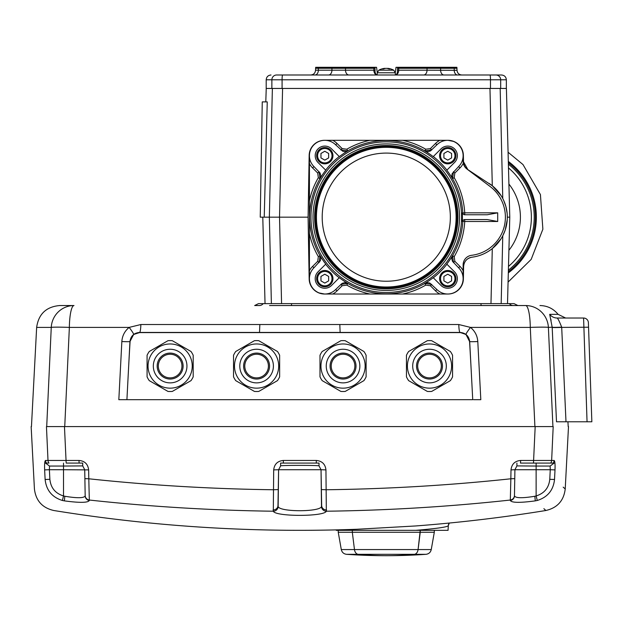 <?xml version="1.0" encoding="UTF-8"?>
<svg xmlns="http://www.w3.org/2000/svg" width="623" height="623" viewBox="0 0 623 623"><rect width="100%" height="100%" fill="white"/><g stroke="black" fill="none" stroke-linecap="round" stroke-linejoin="round"><path stroke-width="0.93" d="M319.031 463.084L319.007 465.887C319.054 465.194 280.584 465.194 280.63 465.887L280.607 463.084L319.031 463.084L316.289 463.084L316.305 460.452L283.34 460.452C277.57 461.004 274.354 464.151 273.692 469.89L273.302 511.218A4.805 4.688 -34.7 0 0 278.146 506.577L278.606 469.726L280.607 465.911L278.606 469.726L273.692 469.89M45.121 479.492C30.862 492.1 30.862 492.1 45.121 479.492L49.871 479.321L49.388 469.726L44.638 469.89L45.121 479.492C46.312 490.254 52.059 497.247 62.362 500.471L64.356 500.869C50.229 513.71 50.229 513.71 64.356 500.869C79.689 502.932 88.014 502.808 89.323 500.487L89.315 500.035C150.018 506.663 211.353 510.393 273.302 511.218C275.257 516.755 324.419 516.747 326.335 511.218L325.946 469.89L321.04 469.726L319.031 465.911L321.04 469.726L321.491 506.577C319.949 512.083 279.727 512.098 278.146 506.577M326.569 509.949A4.805 4.462 179 0 1 321.663 505.572L321.04 469.726L278.606 469.726L277.983 505.572A4.805 4.462 -179 0 1 273.076 509.949M514.466 495.433A4.805 4.735 1 0 1 510.323 500.035L510.315 500.487A4.805 4.735 1 0 0 514.458 495.877L514.762 478.62L510.844 478.783L510.323 500.035C449.627 506.663 388.3 510.393 326.335 511.218A4.805 4.688 -145.3 0 1 321.491 506.577M510.315 500.487C511.639 502.808 519.964 502.94 535.289 500.869C549.416 513.71 549.416 513.71 535.289 500.869L534.838 496.258C522.323 498.314 515.533 498.19 514.458 495.877L514.917 469.726L516.919 465.911L514.917 469.726L511 469.89L510.844 478.783C449.954 485.286 388.441 488.946 326.296 489.756L321.382 489.585M31.15 426.584L34.421 488.954C35.823 500.651 42.271 507.838 53.749 510.502C154.13 526.754 255.134 533.015 356.753 529.27L415.65 525.96C459.283 522.658 502.699 517.511 545.888 510.502L543.871 508.672M336.233 530.329L415.899 530.329C436.575 528.6 447.376 527.05 448.303 525.703A4.805 4.797 -176.2 0 1 449.276 523.047M415.899 530.329L448.062 530.329L448.303 525.719M346.583 554.322L425.976 554.322A576.376 576.376 0 0 1 386.276 555.693A576.376 407.559 -90 0 1 358.209 554.322A5.763 4.081 -90 0 1 354.471 549.572L341.295 549.572C341.972 552.36 343.732 553.948 346.583 554.322A576.376 576.376 0 0 0 386.276 555.693L386.276 555.685A576.376 407.559 -90 0 0 414.35 554.322A5.763 4.081 -90 0 0 418.08 549.572L420.245 530.329L420.237 532.252L352.314 532.252L354.471 549.572A5.763 4.073 90 0 0 358.209 554.322A576.368 407.559 90 0 0 386.276 555.685A576.368 407.559 -90 0 0 414.35 554.322A5.763 4.073 -90 0 0 418.08 549.572L420.237 532.252L434.309 532.252L434.309 530.329M352.314 530.329L352.314 532.252L352.314 530.329M425.976 554.322C428.819 553.948 430.579 552.36 431.256 549.572L354.471 549.572L352.314 532.252L338.242 532.252L338.242 530.329M535.289 500.869L537.275 500.471C547.609 497.216 553.364 490.223 554.525 479.492L555.007 469.89C555.225 464.127 554.922 460.981 554.104 460.452L551.643 460.452L553.193 426.584C573.565 426.584 573.565 426.584 553.193 426.584L46.452 426.584C26.08 426.584 26.08 426.584 46.452 426.584L46.811 426.584M53.742 426.584L56.942 426.584M525.571 463.084L550.701 463.084A4.805 4.743 -90 0 0 551.643 460.452L520.641 460.452A4.805 0.919 -90 0 1 520.454 463.084L553.162 463.084A4.805 4.75 -90 0 0 554.104 460.452M555.007 469.89L550.257 469.726L549.774 479.321C548.879 487.84 544.338 493.385 536.13 495.939L534.838 496.258M554.174 463.084L550.132 466.051L550.257 469.726L536.13 469.726L536.13 466.051L516.919 465.903L516.919 463.084M550.132 466.051L536.13 466.051L536.13 463.084M514.762 478.62L514.917 469.726L536.13 469.726L536.13 495.939L537.275 500.471M520.641 460.452C514.91 460.965 511.693 464.112 511 469.89M554.525 479.492C568.776 492.1 568.776 492.1 554.525 479.492L549.774 479.321M89.323 500.487A4.805 4.735 179 0 1 85.18 495.877C84.121 498.182 77.322 498.314 64.808 496.258L63.507 495.939C55.33 493.408 50.782 487.871 49.871 479.321M64.356 500.869L64.808 496.258M62.362 500.471L63.507 495.939L63.507 469.726L88.645 469.89C87.952 464.112 84.736 460.965 79.004 460.452L45.534 460.452C44.716 460.981 44.42 464.127 44.638 469.89M82.719 463.084L79.183 463.084L82.719 463.084L82.719 465.903L63.507 466.051L63.507 469.726L49.388 469.726L49.513 466.051L45.471 463.084L46.476 463.084A4.805 4.75 -90 0 1 45.534 460.452M63.507 463.084L63.507 466.051L49.513 466.051M64.465 426.584L66.046 460.452A4.805 0.973 -90 0 0 66.24 463.084L79.183 463.084A4.805 0.919 -90 0 1 79.004 460.452M46.452 426.584L48.002 460.452A4.805 4.743 -90 0 0 48.944 463.084L45.471 463.084M84.728 469.726L82.719 465.911L84.728 469.726L85.18 495.877M278.263 489.585L273.349 489.756C211.205 488.946 149.691 485.286 88.801 478.783L89.315 500.035A4.805 4.735 179 0 1 85.172 495.433M88.645 469.89L88.801 478.783L84.884 478.62M31.454 426.584L36.648 327.394L51.257 327.394L46.709 426.584M64.737 426.584L69.363 327.394L129.171 327.394C124.709 331.039 122.264 335.758 121.851 341.544L118.829 399.686L126.913 399.686L128.361 372.009A137.815 4.805 -87 0 1 130.075 341.513C130.9 336.062 134.062 333.087 139.552 332.596L460.093 332.596C465.583 333.087 468.745 336.062 469.563 341.513A137.815 4.805 -93 0 1 471.284 372.009L472.732 399.686L126.913 399.686L129.958 341.544L133.649 334.465A9.61 0.825 52.1 0 0 129.171 327.394L140.86 324.528A9.61 1.332 90 0 1 139.552 332.441C133.961 332.955 130.76 335.984 129.958 341.544L130.075 341.513M561.697 327.394L588.548 327.215L588.392 322.667A4.805 4.805 0 0 0 583.587 318.034L587.053 421.779L556.503 421.779L565.995 421.779L561.697 327.394A9.61 0.498 -2.6 0 1 552.188 327.394L556.503 421.779M552.928 426.584L548.388 327.394L552.18 327.207A9.61 0.498 -3.1 0 0 561.681 327.137C559.47 321.577 557.974 318.54 557.203 318.034A9.61 9.532 90 0 1 549.704 314.358L552.18 327.207M473.597 399.686L480.816 399.686L477.794 341.544C477.382 335.758 474.936 331.047 470.474 327.394L530.282 327.394L534.908 426.584M480.816 399.686L474.562 399.686M125.098 399.686L118.829 399.686M121.851 341.544A9.61 0.428 -177 0 0 129.958 341.544M133.649 334.465L139.552 332.596M477.794 341.544A9.61 0.428 -3 0 1 469.687 341.544C468.885 335.984 465.685 332.955 460.093 332.441L259.511 332.441L259.838 324.528L140.86 324.528M340.135 332.441L339.808 324.528L259.838 324.528M259.511 332.441L139.552 332.441M465.996 334.465L460.093 332.441A9.61 1.332 90 0 1 458.785 324.528L470.474 327.394A9.61 0.825 -52.1 0 0 465.996 334.465L469.563 341.513M525.656 305.543A23.051 22.763 90 0 1 548.388 327.394A23.051 1.012 -2.6 0 0 530.282 327.394A23.051 4.634 -90 0 0 525.656 305.543L269.564 305.543M73.989 305.543A23.051 4.634 90 0 0 69.363 327.394A23.051 1.012 2.6 0 0 51.257 327.394A23.051 22.763 -90 0 1 73.989 305.543L59.676 305.543C46.227 306.75 38.556 314.031 36.648 327.394M254.675 305.543L259.363 305.543A4.805 4.782 90 0 0 263.186 303.619L258.514 303.619L254.675 305.543M517.884 305.543L514.037 303.619L263.186 303.619M501.048 238.765L492.295 248.577L490.979 303.619L498.377 303.619M499.771 303.619L501.172 303.619L502.769 235.767L505.198 230.066M276.316 88.443L272.383 88.443L269.346 217.17L271.387 303.619L275.28 303.619M277.227 303.619L281.573 303.619L279.517 217.17L308.089 217.17L309.164 155.415A15.373 15.373 0 0 1 324.528 140.315L369.914 140.315A78.568 78.568 0 0 0 346.824 149.216L342.175 148.609L337.027 143.461A17.288 17.288 0 0 0 332.721 140.315M549.704 314.358L558.099 314.358L565.653 318.034L557.203 318.034L583.587 318.034A4.805 4.805 0 0 1 588.392 322.667M551.098 320.284L550.654 318.742M587.053 421.779L591.85 421.779L588.548 327.215L591.85 421.779M471.284 372.009L469.687 341.544M450.382 351.497L431.684 340.703A25.457 25.457 0 0 0 427.323 340.703L408.633 351.497A25.457 25.457 0 0 0 406.453 355.266L406.453 376.853A25.457 25.457 0 0 0 408.633 380.63L427.323 391.423A25.457 25.457 0 0 0 431.684 391.423L450.382 380.63A25.457 25.457 0 0 0 452.563 376.853L452.563 355.266A25.457 25.457 0 0 0 450.382 351.497M410.37 355.017A22.093 22.093 0 0 0 429.504 388.16A22.093 22.093 0 0 0 448.638 355.017A22.093 22.093 0 0 0 410.37 355.017A22.093 22.093 0 0 0 429.504 388.16A22.093 22.093 0 0 0 448.638 355.017A22.093 22.093 0 0 0 410.37 355.017M414.949 357.657A16.813 16.813 0 0 0 429.504 382.872A16.813 16.813 0 0 0 444.067 357.657A16.813 16.813 0 0 0 414.949 357.657M418.274 359.58A12.966 12.966 0 0 0 429.504 379.033A12.966 12.966 0 0 0 440.734 359.58A12.966 12.966 0 0 0 418.274 359.58M435.415 355.826A11.814 11.814 0 0 0 417.69 366.059A11.814 11.814 0 0 0 435.415 376.292A11.814 11.814 0 0 0 435.415 355.826M56.81 426.584L53.858 426.584M250.687 355.826A11.814 11.814 0 0 0 250.687 376.292A11.814 11.814 0 0 0 268.412 366.059A11.814 11.814 0 0 0 250.687 355.826M245.361 372.546A12.966 12.966 0 0 0 267.828 372.546A12.966 12.966 0 0 0 256.59 353.093A12.966 12.966 0 0 0 245.361 372.546M242.036 374.47A16.813 16.813 0 0 0 271.153 374.47A16.813 16.813 0 0 0 256.59 349.254A16.813 16.813 0 0 0 242.036 374.47M237.456 377.11A22.093 22.093 0 0 0 275.724 377.11A22.093 22.093 0 0 0 256.59 343.966A22.093 22.093 0 0 0 237.456 377.11A22.093 22.093 0 0 0 275.724 377.11A22.093 22.093 0 0 0 256.59 343.966A22.093 22.093 0 0 0 237.456 377.11M254.418 340.703L235.72 351.497A25.457 25.457 0 0 0 233.539 355.266L233.539 376.853A25.457 25.457 0 0 0 235.72 380.63L254.418 391.423A25.457 25.457 0 0 0 258.771 391.423L277.469 380.63A25.457 25.457 0 0 0 279.649 376.853L279.649 355.266A25.457 25.457 0 0 0 277.469 351.497L258.771 340.703A25.457 25.457 0 0 0 254.418 340.703M492.295 248.577C486.337 253.32 479.578 256.193 472.008 257.198C466.884 258.249 464.088 261.372 463.605 266.558L463.387 278.917A15.373 15.373 0 0 1 448.023 294.017L402.637 294.017A78.568 78.568 0 0 0 425.735 285.116L430.376 285.723L435.532 290.871A17.288 17.288 0 0 0 439.838 294.017M332.721 294.017A17.288 17.288 0 0 0 337.027 290.871L342.175 285.723L346.824 285.116A78.568 78.568 0 0 0 369.914 294.017L324.528 294.017L318.672 292.857M310.34 284.555L309.164 278.917L308.089 217.17M497.419 88.443L282.079 88.443L282.079 79.799L490.48 79.799L490.48 88.443L489.966 88.443L492.295 185.755L501.04 195.56M264.23 217.17L260.243 217.17L262.26 101.892L267.251 101.892L264.23 217.17L279.517 217.17L282.585 88.443L278.279 88.443M439.838 140.315A17.288 17.288 0 0 0 435.532 143.461L430.376 148.609L425.735 149.216A78.568 78.568 0 0 0 402.637 140.315L448.023 140.315L453.879 141.476M462.211 149.777L463.387 155.415L463.504 161.754L467.873 169.643L492.295 185.755M489.958 74.994A4.805 0.522 -90 0 1 490.48 79.799L506.351 79.799C506.071 76.878 504.466 75.282 501.554 74.994L282.601 74.994A4.805 0.522 -90 0 0 282.079 79.799L266.2 79.799L266.2 88.443L281.214 88.443M271.869 88.443L271.869 79.799A4.805 4.774 -90 0 1 276.643 74.994L282.601 74.994M480.419 74.994L495.916 74.994A4.805 4.774 -90 0 1 500.69 79.799L500.69 88.443L506.406 88.443L509.778 217.17L507.317 217.17L507.239 214.74M303.113 74.994L332.347 74.994M345.111 74.994L347.587 74.994M357.766 74.994L357.361 74.994M424.964 74.994L427.44 74.994M440.212 74.994L469.438 74.994M292.14 74.994L281.16 74.994M397.505 68.273L457.017 68.273L456.854 67.307L397.56 67.307L397.505 70.189C397.591 73.117 396.812 74.721 395.184 74.994M377.374 74.994C375.708 74.635 374.929 73.039 375.046 70.189L374.999 67.307L315.705 67.307L315.542 68.273L318.353 68.273A2.881 2.04 -90 0 1 318.47 67.307M338.733 67.307L332.051 67.307A2.881 2.04 -90 0 0 331.934 68.273L345.524 68.273A2.881 2.04 -90 0 0 345.407 67.307L338.733 67.307M376.51 67.307A2.881 2.881 0 0 1 376.674 68.273L376.51 67.307L374.75 67.307M376.674 68.273L377.265 72.502M395.294 72.502L396.049 67.307A2.881 2.881 0 0 0 395.885 68.273M397.56 67.307L396.049 67.307M444.012 74.994A4.805 3.395 90 0 1 440.617 70.189L440.617 68.273A2.881 2.04 -90 0 0 440.5 67.307L427.152 67.307A2.881 2.04 -90 0 0 427.035 68.273L427.035 70.189L398.697 70.189L398.697 68.273A2.881 2.04 -90 0 1 398.813 67.307M491.345 88.443L500.69 88.443M502.317 197.717L502.769 198.566L500.176 88.443L498.789 88.443M266.231 88.443L265.795 101.892M402.637 140.315L369.914 140.315M324.528 294.017A15.373 15.373 0 0 1 309.164 278.917M448.023 140.315A15.373 15.373 0 0 1 463.387 155.415M505.424 229.373L505.72 228.4M506.055 227.161L506.219 226.515M506.554 224.989L506.725 224.07M506.826 223.408L507.075 221.531M507.192 220.316L507.239 219.678M507.153 213.549L506.554 209.344M506.289 208.121L505.962 206.789M505.72 205.933L505.424 204.959M504.778 203.075L503.945 201.019M507.231 219.724L505.214 230.027M503.703 200.481L505.884 206.509L507.13 213.331M507.231 214.608L507.317 217.17M369.914 294.017L402.637 294.017M488.946 183.326A40.347 40.347 0 0 1 472.008 257.198A9.61 9.61 0 0 0 463.605 266.558M463.504 161.754A9.61 9.61 0 0 0 467.873 169.643M454.829 173.062L453.474 171.707L452.563 178.676L454.222 177.711L454.829 173.062L459.984 167.914A17.288 17.288 0 0 0 463.31 163.242L463.13 161.365A9.61 9.61 0 0 0 466.954 169.043L490.091 186.479A38.424 38.424 0 0 1 471.58 255.313A9.61 9.61 0 0 0 463.13 264.853L463.13 270.725A17.288 17.288 0 0 0 459.984 266.418L454.829 261.271L454.222 256.621A78.568 78.568 0 0 0 464.727 221.492L497.707 221.492L487.241 219.569L464.299 219.569L462.391 220.822L462.391 213.51L464.299 214.764L487.241 214.764L497.707 212.84L497.707 221.492M324.801 294.017A15.373 15.373 0 0 1 309.429 278.645L309.429 233.524A78.568 78.568 0 0 0 318.33 256.621L317.722 261.271L312.575 266.418A17.288 17.288 0 0 0 309.429 270.725M342.175 148.609L340.82 149.972L347.79 150.883A76.652 76.652 0 0 1 424.769 150.883L427.822 151.701L430.477 150.937L436.887 144.816A15.373 15.373 0 0 1 458.621 144.816A15.373 15.373 0 0 1 458.621 166.551L452.189 173.607L451.737 175.787L452.563 178.676A76.652 76.652 0 0 1 462.811 212.949L462.274 212.949L462.391 213.51M313.93 166.551A15.373 15.373 0 0 1 313.93 144.816A15.373 15.373 0 0 1 335.665 144.816L342.72 151.249L344.901 151.701L347.829 150.922A76.59 76.59 0 0 0 339.34 156.646L331.592 148.897A9.61 9.61 0 0 0 318.003 148.897A9.61 9.61 0 0 0 318.003 162.478L325.759 170.227A76.59 76.59 0 0 0 320.035 178.723L320.814 175.616L320.051 172.968L313.93 166.551L312.575 167.914L317.722 173.062L318.33 177.711A78.568 78.568 0 0 0 309.429 200.808L309.429 233.524M309.429 200.808L309.429 163.608A17.288 17.288 0 0 0 312.575 167.914M309.429 155.688L309.429 163.608M335.665 289.516A15.373 15.373 0 0 1 313.93 289.516A15.373 15.373 0 0 1 313.93 267.781L320.362 260.726L320.814 258.545L320.035 255.609A76.59 76.59 0 0 0 325.759 264.105L318.003 271.854A9.61 9.61 0 0 0 318.003 285.435A9.61 9.61 0 0 0 331.592 285.435L339.34 277.687A76.59 76.59 0 0 0 347.829 283.41L344.729 282.632L342.082 283.395L335.665 289.516L337.027 290.871M462.391 220.822L462.274 221.383L462.811 221.383A76.652 76.652 0 0 1 452.563 255.656L451.745 258.716L452.5 261.364L458.621 267.781A15.373 15.373 0 0 1 458.621 289.516A15.373 15.373 0 0 1 436.887 289.516L429.839 283.083L427.658 282.632L424.769 283.449A76.652 76.652 0 0 1 347.79 283.449L340.82 284.361L342.175 285.723M463.13 278.645L463.13 270.725M463.13 161.365L463.13 155.688M452.516 255.609A76.59 76.59 0 0 1 446.8 264.105L454.549 271.854A9.61 9.61 0 0 1 454.549 285.435A9.61 9.61 0 0 1 440.967 285.435L433.211 277.687A76.59 76.59 0 0 1 424.722 283.41M424.722 150.922A76.59 76.59 0 0 1 433.211 156.646L440.967 148.897A9.61 9.61 0 0 1 454.549 148.897A9.61 9.61 0 0 1 454.549 162.478L446.8 170.227A76.59 76.59 0 0 1 452.516 178.723M339.239 277.788A76.73 76.73 0 0 1 325.658 264.207M316.632 278.645A8.169 8.169 0 0 0 328.882 285.716A8.169 8.169 0 0 0 328.882 271.573A8.169 8.169 0 0 0 316.632 278.645M320.954 280.864L320.954 276.425L324.801 274.206L328.64 276.425L328.64 280.864L324.801 283.083L320.954 280.864M446.901 264.207A76.73 76.73 0 0 1 433.312 277.788M455.919 278.645A8.169 8.169 0 0 0 443.677 271.573A8.169 8.169 0 0 0 443.677 285.716A8.169 8.169 0 0 0 455.919 278.645M451.597 276.425L451.597 280.864L447.758 283.083L443.911 280.864L443.911 276.425L447.758 274.206L451.597 276.425M433.312 156.544A76.73 76.73 0 0 1 446.901 170.126M325.658 170.126A76.73 76.73 0 0 1 339.239 156.544M317.722 261.271L319.085 262.626L319.988 255.656A76.652 76.652 0 0 1 319.988 178.676L319.085 171.707L317.722 173.062M454.222 256.621L452.563 255.656L453.474 262.626L454.829 261.271M425.735 149.216L424.769 150.883L431.739 149.972L430.376 148.609M430.376 285.723L431.739 284.361L424.769 283.449L425.735 285.116M462.274 221.383A76.107 76.107 0 0 0 462.274 212.949M310.963 217.17A75.313 75.313 0 0 0 423.936 282.39A75.313 75.313 0 0 0 423.936 151.942A75.313 75.313 0 0 0 310.963 217.17M313.019 217.17A73.257 73.257 0 0 0 422.908 280.607A73.257 73.257 0 0 0 422.908 153.725A73.257 73.257 0 0 0 313.019 217.17M314.615 217.17A71.661 71.661 0 0 0 422.106 279.229A71.661 71.661 0 0 0 422.106 155.104A71.661 71.661 0 0 0 314.615 217.17M315.573 217.17A70.703 70.703 0 0 0 421.631 278.395A70.703 70.703 0 0 0 421.631 155.937A70.703 70.703 0 0 0 315.573 217.17M508.391 164.192A67.245 67.245 0 0 1 508.391 270.141M395.309 72.782L393.728 70.197L378.823 70.197L377.242 72.782L395.309 72.782L395.387 74.986M384.71 68.585L384.695 68.359A15.365 10.747 83 0 0 382.514 68.989L383.55 68.989A15.365 10.887 -82.9 0 1 385.839 68.359L386.712 68.359A15.365 10.887 82.9 0 1 389.001 68.989L390.045 68.989A15.365 10.747 -83 0 0 387.864 68.359L387.849 68.585M393.728 70.197A15.373 15.373 0 0 0 387.685 68.335L387.67 68.538A15.365 10.887 82.9 0 0 386.712 68.359L385.839 68.359A15.365 10.887 -82.9 0 0 384.889 68.538L384.874 68.335A15.373 15.373 0 0 0 378.823 70.197M386.712 68.359L385.839 68.359M439.589 155.688A8.169 8.169 0 0 0 451.839 162.759A8.169 8.169 0 0 0 451.839 148.617A8.169 8.169 0 0 0 439.589 155.688M443.911 157.907L443.911 153.468L447.758 151.249L451.597 153.468L451.597 157.907L447.758 160.127L443.911 157.907M316.632 155.688A8.169 8.169 0 0 0 328.882 162.759A8.169 8.169 0 0 0 328.882 148.617A8.169 8.169 0 0 0 316.632 155.688M320.954 157.907L320.954 153.468L324.801 151.249L328.64 153.468L328.64 157.907L324.801 160.127L320.954 157.907M164.231 355.826A11.814 11.814 0 0 0 164.231 376.292A11.814 11.814 0 0 0 181.955 366.059A11.814 11.814 0 0 0 164.231 355.826M158.904 372.546A12.966 12.966 0 0 0 181.371 372.546A12.966 12.966 0 0 0 170.141 353.093A12.966 12.966 0 0 0 158.904 372.546M155.579 374.47A16.813 16.813 0 0 0 184.696 374.47A16.813 16.813 0 0 0 170.141 349.254A16.813 16.813 0 0 0 155.579 374.47M151.007 377.11A22.093 22.093 0 0 0 189.275 377.11A22.093 22.093 0 0 0 170.141 343.966A22.093 22.093 0 0 0 151.007 377.11A22.093 22.093 0 0 0 189.275 377.11A22.093 22.093 0 0 0 170.141 343.966A22.093 22.093 0 0 0 151.007 377.11M167.961 340.703L149.263 351.497A25.457 25.457 0 0 0 147.083 355.266L147.083 376.853A25.457 25.457 0 0 0 149.263 380.63L167.961 391.423A25.457 25.457 0 0 0 172.322 391.423L191.012 380.63A25.457 25.457 0 0 0 193.192 376.853L193.192 355.266A25.457 25.457 0 0 0 191.012 351.497L172.322 340.703A25.457 25.457 0 0 0 167.961 340.703M348.958 355.826A11.814 11.814 0 0 0 331.234 366.059A11.814 11.814 0 0 0 348.958 376.292A11.814 11.814 0 0 0 348.958 355.826M331.818 359.58A12.966 12.966 0 0 0 343.047 379.033A12.966 12.966 0 0 0 354.277 359.58A12.966 12.966 0 0 0 331.818 359.58M328.492 357.657A16.813 16.813 0 0 0 343.047 382.872A16.813 16.813 0 0 0 357.61 357.657A16.813 16.813 0 0 0 328.492 357.657M323.913 355.017A22.093 22.093 0 0 0 343.047 388.16A22.093 22.093 0 0 0 362.181 355.017A22.093 22.093 0 0 0 323.913 355.017M363.925 351.497L345.228 340.703A25.457 25.457 0 0 0 340.867 340.703L322.177 351.497A25.457 25.457 0 0 0 319.996 355.266L319.996 376.853A25.457 25.457 0 0 0 322.177 380.63L340.867 391.423A25.457 25.457 0 0 0 345.228 391.423L363.925 380.63A25.457 25.457 0 0 0 366.106 376.853L366.106 355.266A25.457 25.457 0 0 0 363.925 351.497M545.538 426.584L542.431 426.584M283.356 463.084L283.34 460.452M563.192 487.155L565.225 488.954L568.495 426.584M535.18 426.584L533.6 460.452A4.805 0.973 -90 0 1 533.405 463.084M325.946 469.89C325.292 464.151 322.075 461.004 316.305 460.452M458.785 324.528L339.808 324.528M513.196 305.543A4.805 4.782 90 0 1 509.365 303.619M481.322 305.543A4.805 0.475 90 0 1 480.94 303.619M291.237 305.543A4.805 0.475 90 0 0 291.611 303.619M375.046 70.189L373.855 70.189A4.805 3.395 -90 0 0 377.258 74.994M348.919 74.994A4.805 3.395 -90 0 1 345.524 70.189L373.855 70.189L373.855 68.273L375.046 68.273M373.738 67.307A2.881 2.04 90 0 1 373.855 68.273L345.524 68.273L345.524 70.189L331.934 70.189A4.805 3.395 -90 0 1 328.539 74.994M314.958 74.994A4.805 3.395 -90 0 0 318.353 70.189L318.353 68.273L331.934 68.273L331.934 70.189L315.542 70.189L315.705 67.307M457.601 74.994A4.805 3.395 90 0 1 454.206 70.189L454.206 68.273A2.881 2.04 -90 0 0 454.089 67.307M457.017 70.298L427.035 70.189A4.805 3.395 90 0 1 423.64 74.994M395.301 74.994A4.805 3.395 90 0 0 398.697 70.189L397.505 70.189M317.59 278.645A7.203 7.203 0 0 1 328.399 272.407A7.203 7.203 0 0 1 328.399 284.882A7.203 7.203 0 0 1 317.59 278.645M454.961 278.645A7.203 7.203 0 0 1 444.152 284.882A7.203 7.203 0 0 1 444.152 272.407A7.203 7.203 0 0 1 454.961 278.645M320.035 255.609L318.33 256.621M318.33 177.711L320.035 178.723M347.829 150.922L346.824 149.216M436.887 144.816L435.532 143.461M337.027 143.461L335.665 144.816M458.621 267.781L459.984 266.418M459.984 167.914L458.621 166.551M346.824 285.116L347.829 283.41M435.532 290.871L436.887 289.516M312.575 266.418L313.93 267.781M497.707 212.84L464.727 212.84A78.568 78.568 0 0 0 454.222 177.711M464.727 212.84L462.811 212.949A1.924 1.924 90 0 0 464.727 214.764L464.727 212.84M316.437 217.17A69.838 69.838 0 0 0 421.195 277.648A69.838 69.838 0 0 0 421.195 156.685A69.838 69.838 0 0 0 316.437 217.17M322.2 217.17A64.076 64.076 0 0 1 418.313 161.676A64.076 64.076 0 0 1 418.313 272.656A64.076 64.076 0 0 1 322.2 217.17M462.811 221.383L464.727 221.492L464.727 219.569A1.924 1.924 90 0 0 462.811 221.383M508.905 184.042A53.446 53.446 0 0 1 508.905 250.29M508.485 167.914A64.418 64.418 0 0 1 508.485 266.418M508.352 162.696A68.405 68.405 0 0 1 508.352 271.636M508.313 272.897A69.394 69.394 0 0 0 508.313 161.435M440.554 155.688A7.203 7.203 0 0 1 451.356 149.45A7.203 7.203 0 0 1 451.356 161.925A7.203 7.203 0 0 1 440.554 155.688M317.59 155.688A7.203 7.203 0 0 1 328.399 149.45A7.203 7.203 0 0 1 328.399 161.925A7.203 7.203 0 0 1 317.59 155.688M448.311 525.578L449.331 523.04M431.256 549.572L434.309 532.252M341.295 549.572L338.242 532.252M545.888 510.502C557.375 507.838 563.823 500.651 565.225 488.954M567.942 421.779L568.192 426.584M558.099 314.358C553.403 308.642 547.36 305.706 539.97 305.543M344.013 529.69L344.013 530.329M266.2 79.799C266.488 76.878 268.085 75.282 271.005 74.994M456.854 67.307L457.017 70.189C457.305 73.109 458.902 74.713 461.822 74.994L461.822 74.994M457.298 71.809L457.555 72.4M315.542 70.189C315.254 73.109 313.649 74.713 310.737 74.994M506.351 79.799L506.351 88.443M507.511 303.619L509.778 217.17M265.04 303.619L262.781 217.17M508.072 282.102L531.178 259.394L542.874 229.186L540.421 194.571L522.993 164.558L508.072 152.238M377.242 72.782L377.164 74.986M383.62 68.974L382.584 68.974M389.975 68.974L388.939 68.974"/></g></svg>
